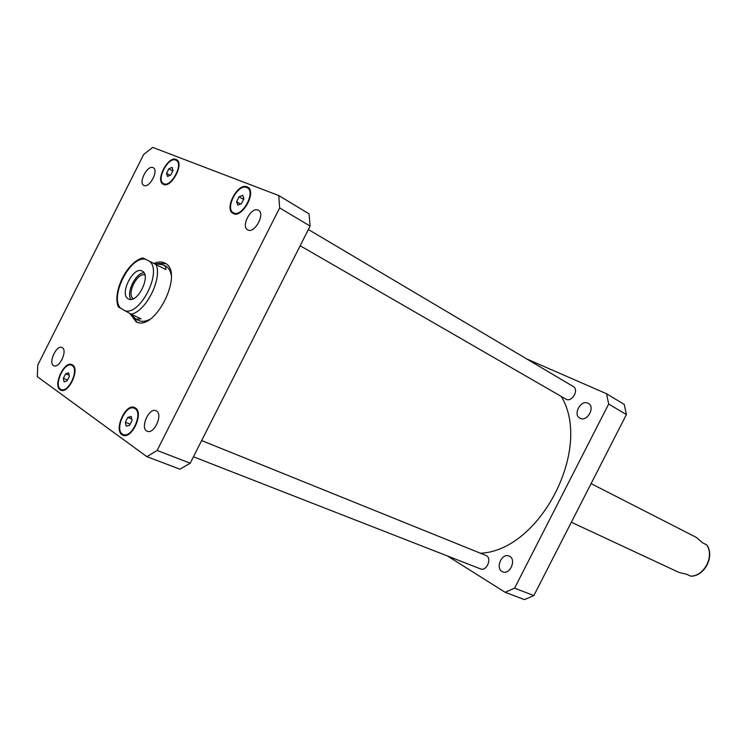 <?xml version="1.0" encoding="UTF-8"?>
<svg xmlns="http://www.w3.org/2000/svg" width="747" height="747" viewBox="0 0 747 747"><rect width="100%" height="100%" fill="white"/><g stroke="black" fill="none" stroke-linecap="round" stroke-linejoin="round"><path stroke-width="1.12" d="M571.352 522.228L679.126 572.491L686.614 574.256L690.686 576.133M702.722 542.864L706.802 544.946L702.722 542.873L696.269 537.382L591.101 483.608M143.984 272.776C135.693 272.804 125.907 292.824 130.977 299.379M144.909 275.027C137.271 271.927 126.187 294.607 133.33 298.735M142.219 271.105C151.669 275.148 137.401 304.141 128.503 298.977C118.782 295.102 133.115 265.783 142.135 271.068L142.219 271.105M153.434 263.243L163.434 264.933L165.666 266.931L165.89 269.602L143.013 257.939L165.89 269.602M143.013 257.939C127.401 261.245 112.05 291.89 118.334 306.905L131.127 314.207L141.062 318.857L136.047 319.184L130.51 313.917M136.99 322.116L132.275 315.972M158.149 263.514L165.61 263.551M154.498 263.261C158.383 261.655 161.8 261.581 164.732 263.037C185.041 271.385 155.115 332.639 136.047 321.742L129.959 313.637M163.434 264.933L165.479 265.979C168.383 267.51 170.288 270.451 171.203 274.812M149.316 319.604C145.31 321.565 141.818 321.873 138.83 320.519L136.71 319.539M201.653 440.562L486.446 555.647C492.189 558.7 486.418 571.604 480.517 568.887L193.445 456.781M308.371 229.525L573.294 386.544C579.429 389.757 571.698 402.885 565.89 399.113L300.163 245.754M258.042 210.094L258.49 210.318C265.643 213.847 254.279 234.259 247.64 229.833C240.674 226.5 251.095 206.714 258.042 210.094M156.571 411.055C163.126 414.734 154.022 434.539 147.299 431.243C139.67 428.759 148.784 407.218 155.955 410.719L156.571 411.055M62.374 347.738C67.706 350.688 59.321 368.56 53.924 365.759C47.817 363.724 56.258 344.582 61.964 347.514L62.374 347.738M153.004 167.627L153.312 167.776C159.102 170.512 149.139 188.907 143.797 185.349C138.139 182.744 147.43 164.854 153.004 167.627M63.374 378.299L65.643 373.789L68.621 372.818L69.34 376.385L67.062 380.914L64.074 381.866L63.374 378.299L67.529 379.99M65.643 373.789L69.107 375.218M166.553 173.341L168.831 168.803L172.062 167.365L173.015 170.475L170.718 175.022L167.487 176.451L166.553 173.341L170.027 175.33M168.831 168.803L172.725 171.054M236.612 201.69L239.077 196.806L242.728 195.322L243.924 198.739L241.449 203.642L237.789 205.108L236.612 201.69L240.571 203.996M239.077 196.806L243.569 199.44M125.337 422.232L127.784 417.377L131.155 416.443L132.07 420.384L129.614 425.267L126.243 426.173L125.337 422.232L130.174 424.147M127.784 417.377L131.743 418.955M72.263 365.6L71.647 365.264C63.934 361.38 52.925 386.825 61.179 389.495C68.435 393.165 79.359 369.606 72.263 365.6M72.59 364.947C80.088 369.167 68.556 394.042 60.89 390.167C52.178 387.348 63.803 360.493 71.945 364.592L72.59 364.947M175.722 160.101C168.187 156.515 155.918 179.99 163.462 183.538C170.605 188.375 183.967 164.097 176.217 160.334L175.722 160.101M176.049 159.438L176.581 159.699C184.761 163.668 170.652 189.29 163.117 184.182C155.152 180.447 168.094 155.675 176.049 159.438M246.678 187.497C237.948 183.417 224.698 208.506 233.363 212.69C241.626 218.292 256.24 192.287 247.322 187.814L246.678 187.497M247.033 186.797L247.724 187.133C257.136 191.848 241.701 219.291 232.989 213.381C223.839 208.973 237.817 182.492 247.033 186.797M135.076 408.674L134.273 408.236C125.263 403.875 113.712 431.43 123.283 434.474C131.696 438.554 143.219 413.324 135.076 408.674M135.431 407.974C144.031 412.867 131.874 439.516 122.994 435.202C112.881 431.999 125.076 402.904 134.581 407.517L135.431 407.974M146.86 456.669L157.131 450.45L279.649 207.927L278.752 195.546L152.696 147.392L143.723 154.414L37.77 365.068L37.35 376.684L146.86 456.669L179.962 469.2L190.205 463.187L157.131 450.45M278.752 195.546L309.062 213.866L310.108 226.089L190.205 463.187M310.108 226.089L279.649 207.927M580.195 418.329L579.84 418.152C572.697 414.576 580.83 399.524 587.945 403.165L588.412 403.408C595.508 407.04 587.226 422.083 580.195 418.329M502.003 571.455C495.168 567.748 502.068 552.687 509.071 556.029L509.715 556.347C516.588 559.933 509.781 575.097 502.759 571.828L502.003 571.455M505.131 592.287L524.469 599.608L533.844 595.592L626.388 414.585L624.249 404.435L606.564 393.744L608.674 404.024L514.58 588.169L505.131 592.287L447.49 555.992M526.71 358.933L606.564 393.744M480.582 553.219C540.081 550.66 592.931 448.293 561.258 396.442M514.58 588.169L533.844 595.592M608.674 404.024L626.388 414.585M706.681 544.88C714.73 555.955 704.225 576.404 690.639 576.142M145.74 259.34C130.249 255.054 108.754 297.745 120.958 308.548M124.674 310.715C140.081 316.186 162.669 271.394 149.568 261.291M131.127 314.207C145.936 311.536 162.416 278.846 156.114 264.625M690.76 576.189C704.598 576.469 715.01 556.179 706.802 544.946M73.738 366.133L71.647 365.264M63.28 390.336L61.179 389.495M178.188 161.492L176.217 160.334M165.442 184.658L163.462 183.538M249.591 189.168L247.322 187.814M235.66 214.006L233.363 212.69M136.701 409.225L134.273 408.236M125.739 435.417L123.283 434.474"/></g></svg>
